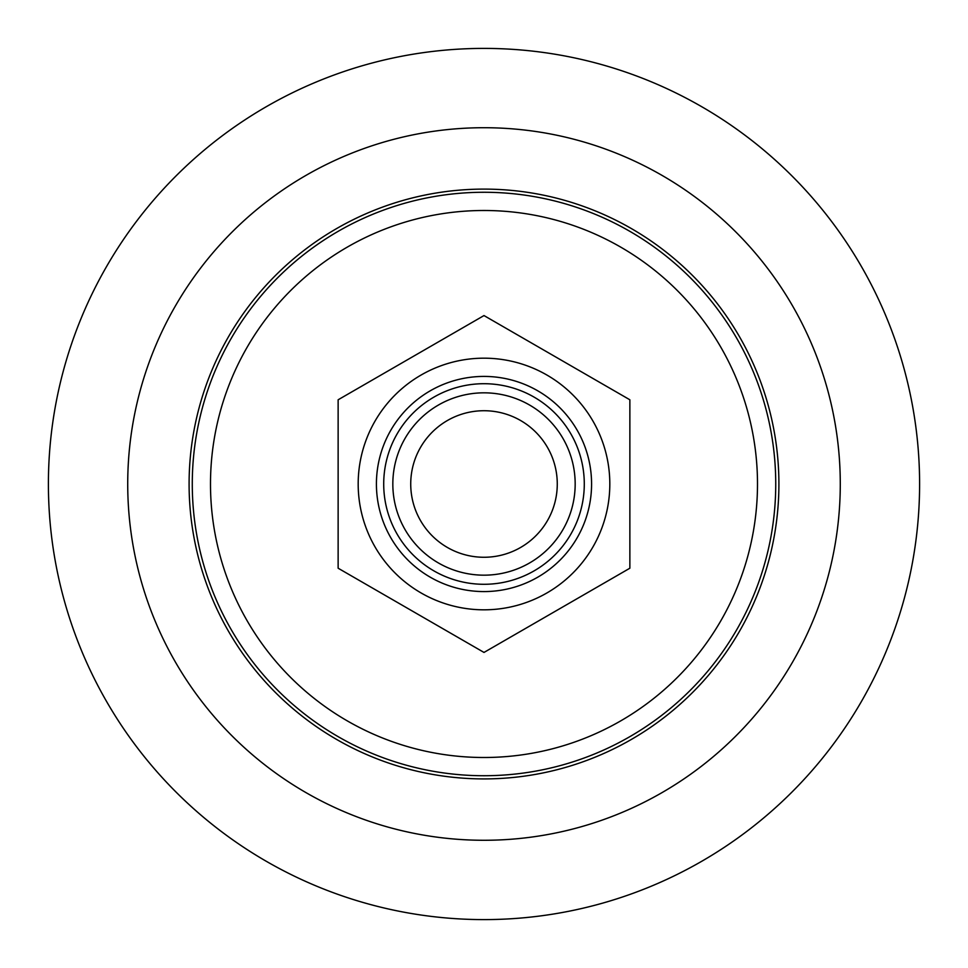 <?xml version="1.0" encoding="UTF-8"?>
<svg xmlns="http://www.w3.org/2000/svg" width="968" height="968" viewBox="0 0 968 968"><rect width="100%" height="100%" fill="white"/><g stroke="black" fill="none" stroke-linecap="round" stroke-linejoin="round"><path stroke-width="1.45" d="M484 778.913A294.913 294.913 0 0 0 739.395 336.549A294.913 294.913 0 0 0 228.605 336.549A294.913 294.913 0 0 0 484 778.913M484 127.715A356.284 356.284 0 0 1 792.55 662.136A356.284 356.284 0 0 1 175.45 662.136A356.284 356.284 0 0 1 484 127.715M484 48.4A435.6 435.6 0 0 1 861.242 701.8A435.6 435.6 0 0 1 106.758 701.8A435.6 435.6 0 0 1 484 48.4M210.492 484A273.508 273.508 0 0 1 620.754 247.142A273.508 273.508 0 0 1 620.754 720.857A273.508 273.508 0 0 1 210.492 484M775.743 484A291.743 291.743 0 0 0 338.135 231.352A291.743 291.743 0 0 0 338.135 736.648A291.743 291.743 0 0 0 775.743 484M484 575.173A91.173 91.173 0 0 0 575.173 484A91.173 91.173 0 0 0 484 392.826A91.173 91.173 0 0 0 392.826 484A91.173 91.173 0 0 0 484 575.173M484 557.265A73.265 73.265 0 0 1 420.548 447.361A73.265 73.265 0 0 1 547.452 447.361A73.265 73.265 0 0 1 484 557.265M584.285 484A100.285 100.285 0 0 1 433.858 570.854A100.285 100.285 0 0 1 433.858 397.146A100.285 100.285 0 0 1 584.285 484M358.184 484A125.816 125.816 0 0 0 546.908 592.961A125.816 125.816 0 0 0 546.908 375.039A125.816 125.816 0 0 0 358.184 484M338.135 399.784L484 315.568L629.865 399.784L629.865 568.216L484 652.432L338.135 568.216L338.135 399.784M376.419 484A107.581 107.581 0 0 1 537.784 390.83A107.581 107.581 0 0 1 537.784 577.17A107.581 107.581 0 0 1 376.419 484"/></g></svg>

